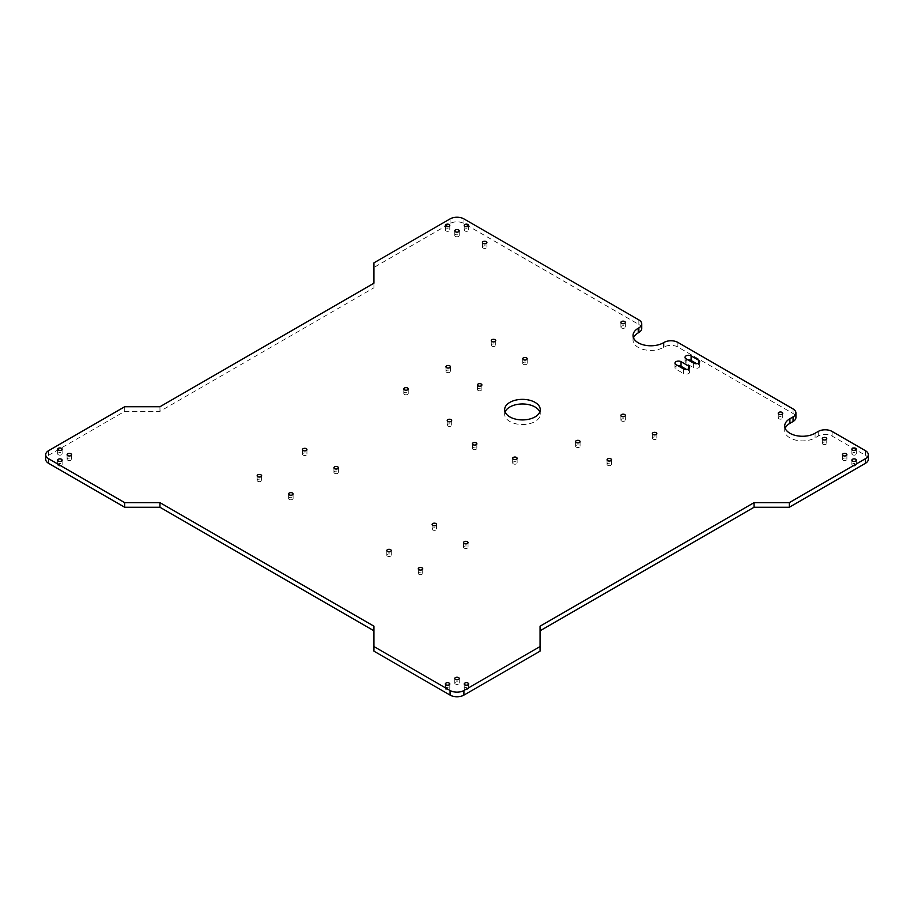<?xml version="1.0" encoding="UTF-8"?>
<svg xmlns="http://www.w3.org/2000/svg" width="914" height="914" viewBox="0 0 914 914"><rect width="100%" height="100%" fill="white"/><g stroke="black" fill="none" stroke-linecap="round" stroke-linejoin="round"><path stroke-width="0.69" stroke-dasharray="4.57 3.43" d="M868.3 459.308A9.791 5.655 180 0 0 865.432 455.309L832.083 436.058A9.791 5.655 0 0 0 818.236 436.058L815.082 437.875A17.8 10.271 0 0 1 795.683 440.102A17.8 10.271 0 0 1 784.703 430.608L784.703 425.993M540.071 626.193L540.071 651.145M373.929 651.145L373.929 626.193M641.742 328.503A9.791 5.655 0 0 0 638.875 324.504L463.924 223.496A9.791 5.655 180 0 0 450.076 223.496L373.929 267.459L373.929 287.807L159.961 411.346L124.715 411.346L48.568 455.309A9.791 5.655 0 0 0 45.7 459.308M633.482 337.826A17.8 10.271 0 0 0 633.036 340.134A17.8 10.271 0 0 0 644.016 349.628A17.8 10.271 0 0 0 663.415 347.4L664.044 347.034A9.791 5.655 0 0 1 677.891 347.034L793.055 413.528A9.791 5.655 0 0 1 795.923 417.527M785.149 428.3A17.8 10.271 0 0 0 784.703 430.608M505.099 411.951A17.8 10.271 0 0 0 504.654 414.248A17.8 10.271 0 0 0 509.863 421.525A17.8 10.271 0 0 0 529.263 423.753A17.8 10.271 0 0 0 540.254 414.248A17.8 10.271 0 0 0 539.797 411.951M693.623 363.132L693.623 367.748A3.565 2.057 0 0 0 697.508 368.193A3.565 2.057 0 0 0 699.701 366.297A3.565 2.057 0 0 0 698.662 364.835L696.697 363.703M688.036 359.899A3.565 2.057 0 0 0 685.032 361.933A3.565 2.057 0 0 0 686.071 363.384L693.623 367.748M683.558 368.948L683.558 373.563A3.565 2.057 0 0 0 687.442 374.009A3.565 2.057 0 0 0 689.636 372.101A3.565 2.057 0 0 0 688.596 370.65L686.631 369.519M677.96 365.714A3.565 2.057 0 0 0 674.966 367.748A3.565 2.057 0 0 0 676.006 369.199L683.558 373.563M373.929 262.855L373.929 267.459M124.715 406.73L124.715 411.346M373.929 283.203L373.929 287.807M159.961 406.73L159.961 411.346M464.872 230.945A2.228 1.28 180 0 1 464.209 230.042A2.228 1.28 180 0 1 466.437 228.751A2.228 1.28 180 0 1 468.665 230.042A2.228 1.28 180 0 1 467.294 231.231A2.228 1.28 180 0 1 464.872 230.945M455.423 236.395A2.228 1.28 180 0 1 454.772 235.492A2.228 1.28 180 0 1 457 234.201A2.228 1.28 180 0 1 459.228 235.492A2.228 1.28 180 0 1 457.857 236.68A2.228 1.28 180 0 1 455.423 236.395M483.118 248.025A2.228 1.28 180 0 1 482.466 247.123A2.228 1.28 180 0 1 484.694 245.832A2.228 1.28 180 0 1 486.911 247.123A2.228 1.28 180 0 1 485.54 248.3A2.228 1.28 180 0 1 483.118 248.025M621.566 327.966A2.228 1.28 180 0 1 620.914 327.052A2.228 1.28 180 0 1 623.142 325.772A2.228 1.28 180 0 1 625.37 327.052A2.228 1.28 180 0 1 623.999 328.24A2.228 1.28 180 0 1 621.566 327.966M473.052 449.311A2.228 1.28 180 0 1 472.401 448.408A2.228 1.28 180 0 1 474.617 447.117A2.228 1.28 180 0 1 476.845 448.408A2.228 1.28 180 0 1 475.474 449.597A2.228 1.28 180 0 1 473.052 449.311M447.871 426.061A2.228 1.28 180 0 1 447.22 425.159A2.228 1.28 180 0 1 449.448 423.868A2.228 1.28 180 0 1 451.676 425.159A2.228 1.28 180 0 1 450.305 426.335A2.228 1.28 180 0 1 447.871 426.061M523.391 364.298A2.228 1.28 180 0 1 522.739 363.384A2.228 1.28 180 0 1 524.967 362.104A2.228 1.28 180 0 1 527.195 363.384A2.228 1.28 180 0 1 525.824 364.572A2.228 1.28 180 0 1 523.391 364.298M478.079 390.449A2.228 1.28 180 0 1 477.428 389.547A2.228 1.28 180 0 1 479.656 388.267A2.228 1.28 180 0 1 481.884 389.547A2.228 1.28 180 0 1 480.513 390.735A2.228 1.28 180 0 1 478.079 390.449M446.615 372.284A2.228 1.28 180 0 1 445.963 371.381A2.228 1.28 180 0 1 448.191 370.09A2.228 1.28 180 0 1 450.419 371.381A2.228 1.28 180 0 1 449.037 372.569A2.228 1.28 180 0 1 446.615 372.284M404.456 394.448A2.228 1.28 180 0 1 403.805 393.546A2.228 1.28 180 0 1 406.022 392.255A2.228 1.28 180 0 1 408.25 393.546A2.228 1.28 180 0 1 406.879 394.734A2.228 1.28 180 0 1 404.456 394.448M491.926 346.132A2.228 1.28 180 0 1 491.275 345.218A2.228 1.28 180 0 1 493.503 343.938A2.228 1.28 180 0 1 495.731 345.218A2.228 1.28 180 0 1 494.348 346.406A2.228 1.28 180 0 1 491.926 346.132M852.534 454.761A2.228 1.28 180 0 1 851.882 453.858A2.228 1.28 180 0 1 854.11 452.567A2.228 1.28 180 0 1 856.327 453.858A2.228 1.28 180 0 1 854.956 455.046A2.228 1.28 180 0 1 852.534 454.761M822.954 444.227A2.228 1.28 180 0 1 822.303 443.324A2.228 1.28 180 0 1 824.531 442.033A2.228 1.28 180 0 1 826.747 443.324A2.228 1.28 180 0 1 825.376 444.512A2.228 1.28 180 0 1 822.954 444.227M778.899 418.795A2.228 1.28 180 0 1 778.248 417.892A2.228 1.28 180 0 1 780.476 416.601A2.228 1.28 180 0 1 782.704 417.892A2.228 1.28 180 0 1 781.321 419.069A2.228 1.28 180 0 1 778.899 418.795M843.096 460.21A2.228 1.28 180 0 1 842.445 459.308A2.228 1.28 180 0 1 844.662 458.028A2.228 1.28 180 0 1 846.89 459.308A2.228 1.28 180 0 1 845.519 460.496A2.228 1.28 180 0 1 843.096 460.21M621.566 420.977A2.228 1.28 180 0 1 620.914 420.063A2.228 1.28 180 0 1 623.142 418.783A2.228 1.28 180 0 1 625.37 420.063A2.228 1.28 180 0 1 623.999 421.251A2.228 1.28 180 0 1 621.566 420.977M653.03 439.143A2.228 1.28 180 0 1 652.379 438.229A2.228 1.28 180 0 1 654.607 436.949A2.228 1.28 180 0 1 656.835 438.229A2.228 1.28 180 0 1 655.464 439.417A2.228 1.28 180 0 1 653.03 439.143M607.719 465.306A2.228 1.28 180 0 1 607.067 464.392A2.228 1.28 180 0 1 609.295 463.112A2.228 1.28 180 0 1 611.523 464.392A2.228 1.28 180 0 1 610.152 465.58A2.228 1.28 180 0 1 607.719 465.306M576.254 447.14A2.228 1.28 180 0 1 575.603 446.226A2.228 1.28 180 0 1 577.831 444.947A2.228 1.28 180 0 1 580.059 446.226A2.228 1.28 180 0 1 578.688 447.414A2.228 1.28 180 0 1 576.254 447.14M513.325 463.844A2.228 1.28 180 0 1 512.674 462.941A2.228 1.28 180 0 1 514.902 461.661A2.228 1.28 180 0 1 517.118 462.941A2.228 1.28 180 0 1 515.747 464.129A2.228 1.28 180 0 1 513.325 463.844M852.534 465.66A2.228 1.28 180 0 1 851.882 464.758A2.228 1.28 180 0 1 854.11 463.478A2.228 1.28 180 0 1 856.327 464.758A2.228 1.28 180 0 1 854.956 465.946A2.228 1.28 180 0 1 852.534 465.66M464.872 689.487A2.228 1.28 180 0 1 464.209 688.573A2.228 1.28 180 0 1 466.437 687.294A2.228 1.28 180 0 1 468.665 688.573A2.228 1.28 180 0 1 467.294 689.762A2.228 1.28 180 0 1 464.872 689.487M455.423 684.026A2.228 1.28 180 0 1 454.772 683.124A2.228 1.28 180 0 1 457 681.844A2.228 1.28 180 0 1 459.228 683.124A2.228 1.28 180 0 1 457.857 684.312A2.228 1.28 180 0 1 455.423 684.026M334.593 473.292A2.228 1.28 180 0 1 333.941 472.389A2.228 1.28 180 0 1 336.169 471.098A2.228 1.28 180 0 1 338.397 472.389A2.228 1.28 180 0 1 337.026 473.578A2.228 1.28 180 0 1 334.593 473.292M464.232 548.149A2.228 1.28 180 0 1 463.581 547.235A2.228 1.28 180 0 1 465.809 545.955A2.228 1.28 180 0 1 468.037 547.235A2.228 1.28 180 0 1 466.666 548.423A2.228 1.28 180 0 1 464.232 548.149M432.768 529.971A2.228 1.28 180 0 1 432.116 529.069A2.228 1.28 180 0 1 434.344 527.778A2.228 1.28 180 0 1 436.572 529.069A2.228 1.28 180 0 1 435.201 530.257A2.228 1.28 180 0 1 432.768 529.971M418.92 574.3A2.228 1.28 180 0 1 418.269 573.398A2.228 1.28 180 0 1 420.497 572.107A2.228 1.28 180 0 1 422.725 573.398A2.228 1.28 180 0 1 421.354 574.586A2.228 1.28 180 0 1 418.92 574.3M387.456 556.135A2.228 1.28 180 0 1 386.805 555.232A2.228 1.28 180 0 1 389.033 553.941A2.228 1.28 180 0 1 391.261 555.232A2.228 1.28 180 0 1 389.89 556.42A2.228 1.28 180 0 1 387.456 556.135M289.281 499.455A2.228 1.28 180 0 1 288.63 498.553A2.228 1.28 180 0 1 290.858 497.262A2.228 1.28 180 0 1 293.086 498.553A2.228 1.28 180 0 1 291.715 499.73A2.228 1.28 180 0 1 289.281 499.455M257.817 481.29A2.228 1.28 180 0 1 257.165 480.376A2.228 1.28 180 0 1 259.393 479.096A2.228 1.28 180 0 1 261.621 480.376A2.228 1.28 180 0 1 260.239 481.564A2.228 1.28 180 0 1 257.817 481.29M303.128 455.126A2.228 1.28 180 0 1 302.477 454.224A2.228 1.28 180 0 1 304.705 452.933A2.228 1.28 180 0 1 306.933 454.224A2.228 1.28 180 0 1 305.55 455.412A2.228 1.28 180 0 1 303.128 455.126M67.762 460.21A2.228 1.28 180 0 1 67.11 459.308A2.228 1.28 180 0 1 69.338 458.028A2.228 1.28 180 0 1 71.555 459.308A2.228 1.28 180 0 1 70.184 460.496A2.228 1.28 180 0 1 67.762 460.21M445.986 230.945A2.228 1.28 180 0 1 445.335 230.042A2.228 1.28 180 0 1 447.563 228.751A2.228 1.28 180 0 1 449.791 230.042A2.228 1.28 180 0 1 448.408 231.231A2.228 1.28 180 0 1 445.986 230.945M58.325 454.761A2.228 1.28 180 0 1 57.673 453.858A2.228 1.28 180 0 1 59.89 452.567A2.228 1.28 180 0 1 62.118 453.858A2.228 1.28 180 0 1 60.747 455.046A2.228 1.28 180 0 1 58.325 454.761M445.986 689.487A2.228 1.28 180 0 1 445.335 688.573A2.228 1.28 180 0 1 447.563 687.294A2.228 1.28 180 0 1 449.791 688.573A2.228 1.28 180 0 1 448.408 689.762A2.228 1.28 180 0 1 445.986 689.487M58.325 465.66A2.228 1.28 180 0 1 57.673 464.758A2.228 1.28 180 0 1 59.89 463.478A2.228 1.28 180 0 1 62.118 464.758A2.228 1.28 180 0 1 60.747 465.946A2.228 1.28 180 0 1 58.325 465.66M865.432 455.309L865.432 450.693M832.083 431.442L832.083 436.058M818.236 431.442L818.236 436.058M815.082 433.259L815.082 437.875M793.055 408.912L793.055 413.528M677.891 342.419L677.891 347.034M664.044 342.419L664.044 347.034M663.415 342.784L663.415 347.4M638.875 319.9L638.875 324.504M463.924 223.496L463.924 218.892M450.076 223.496L450.076 218.892M48.568 455.309L48.568 450.693M698.662 363.132L698.662 364.835M686.071 358.768L686.071 363.384M688.596 368.948L688.596 370.65M676.006 364.583L676.006 369.199M633.036 340.134L633.036 335.518M540.254 414.248L540.254 409.643M504.654 414.248L504.654 409.643M699.701 366.297L699.701 361.681M685.032 361.933L685.032 357.317M689.636 372.101L689.636 367.497M674.966 367.748L674.966 363.132M464.209 225.427L464.209 230.042M468.665 225.427L468.665 230.042M454.772 230.876L454.772 235.492M459.228 230.876L459.228 235.492M482.466 242.507L482.466 247.123M486.911 242.507L486.911 247.123M620.914 322.436L620.914 327.052M625.37 322.436L625.37 327.052M472.401 443.793L472.401 448.408M476.845 443.793L476.845 448.408M447.22 420.543L447.22 425.159M451.676 420.543L451.676 425.159M522.739 358.768L522.739 363.384M527.195 358.768L527.195 363.384M477.428 384.931L477.428 389.547M481.884 384.931L481.884 389.547M445.963 366.765L445.963 371.381M450.419 366.765L450.419 371.381M403.805 388.93L403.805 393.546M408.25 388.93L408.25 393.546M491.275 340.602L491.275 345.218M495.731 340.602L495.731 345.218M851.882 449.242L851.882 453.858M856.327 449.242L856.327 453.858M822.303 438.709L822.303 443.324M826.747 438.709L826.747 443.324M778.248 413.277L778.248 417.892M782.704 413.277L782.704 417.892M842.445 454.692L842.445 459.308M846.89 454.692L846.89 459.308M620.914 415.447L620.914 420.063M625.37 415.447L625.37 420.063M652.379 433.624L652.379 438.229M656.835 433.624L656.835 438.229M607.067 459.776L607.067 464.392M611.523 459.776L611.523 464.392M575.603 441.611L575.603 446.226M580.059 441.611L580.059 446.226M512.674 458.325L512.674 462.941M517.118 458.325L517.118 462.941M851.882 460.142L851.882 464.758M856.327 460.142L856.327 464.758M464.209 683.958L464.209 688.573M468.665 683.958L468.665 688.573M454.772 678.508L454.772 683.124M459.228 678.508L459.228 683.124M333.941 467.774L333.941 472.389M338.397 467.774L338.397 472.389M463.581 542.619L463.581 547.235M468.037 542.619L468.037 547.235M432.116 524.453L432.116 529.069M436.572 524.453L436.572 529.069M418.269 568.782L418.269 573.398M422.725 568.782L422.725 573.398M386.805 550.616L386.805 555.232M391.261 550.616L391.261 555.232M288.63 493.937L288.63 498.553M293.086 493.937L293.086 498.553M257.165 475.771L257.165 480.376M261.621 475.771L261.621 480.376M302.477 449.608L302.477 454.224M306.933 449.608L306.933 454.224M67.11 454.692L67.11 459.308M71.555 454.692L71.555 459.308M445.335 225.427L445.335 230.042M449.791 225.427L449.791 230.042M57.673 449.242L57.673 453.858M62.118 449.242L62.118 453.858M445.335 683.958L445.335 688.573M449.791 683.958L449.791 688.573M57.673 460.142L57.673 464.758M62.118 460.142L62.118 464.758"/><path stroke-width="1.37" d="M865.432 450.693L832.083 431.442A9.791 5.655 0 0 0 818.236 431.442L815.082 433.259A17.8 10.271 0 0 1 795.683 435.487A17.8 10.271 0 0 1 784.703 425.993A17.8 10.271 0 0 1 789.913 418.726L789.913 423.342L793.055 421.525A9.791 5.655 0 0 0 795.923 417.527L795.923 412.911A9.791 5.655 0 0 0 793.055 408.912L677.891 342.419A9.791 5.655 0 0 0 664.044 342.419L663.415 342.784A17.8 10.271 0 0 1 644.016 345.012A17.8 10.271 0 0 1 633.036 335.518A17.8 10.271 0 0 1 638.246 328.252L638.246 332.867L638.875 332.502A9.791 5.655 0 0 0 641.742 328.503L641.742 323.887A9.791 5.655 0 0 0 638.875 319.9L463.924 218.892A9.791 5.655 180 0 0 450.076 218.892L373.929 262.855L373.929 283.203L159.961 406.73L124.715 406.73L48.568 450.693A9.791 5.655 0 0 0 45.7 454.692A9.791 5.655 0 0 0 48.568 458.691L124.715 502.654L159.961 502.654L373.929 626.193L373.929 646.541L450.076 690.504A9.791 5.655 180 0 0 463.924 690.504L540.071 646.541L540.071 626.193L754.039 502.654L789.285 502.654L865.432 458.691A9.791 5.655 180 0 0 868.3 454.692A9.791 5.655 180 0 0 865.432 450.693M868.3 454.692L868.3 459.308A9.791 5.655 180 0 1 865.432 463.307L865.432 458.691M789.285 502.654L789.285 507.27L865.432 463.307M789.285 507.27L754.039 507.27L540.071 630.797M373.929 646.541L373.929 651.145L450.076 695.108A9.791 5.655 180 0 0 463.924 695.108L540.071 651.145L540.071 646.541M373.929 630.797L159.961 507.27L124.715 507.27L48.568 463.307L48.568 458.691M45.7 454.692L45.7 459.308A9.791 5.655 0 0 0 48.568 463.307M638.246 332.867A17.8 10.271 0 0 0 633.482 337.826M789.913 423.342A17.8 10.271 0 0 0 785.149 428.3M539.797 411.951A17.8 10.271 0 0 0 522.454 403.977A17.8 10.271 0 0 0 505.099 411.951M696.697 363.703L691.11 360.482A3.565 2.057 0 0 0 688.036 359.899M686.631 369.519L681.044 366.297A3.565 2.057 0 0 0 677.96 365.714M638.246 328.252L638.875 327.886A9.791 5.655 0 0 0 641.742 323.887M789.913 418.726L793.055 416.91A9.791 5.655 0 0 0 795.923 412.911M688.596 366.034L681.044 361.681A3.565 2.057 0 0 0 677.16 361.236A3.565 2.057 0 0 0 674.966 363.132A3.565 2.057 0 0 0 676.006 364.583L683.558 368.948A3.565 2.057 0 0 0 687.442 369.393A3.565 2.057 0 0 0 689.636 367.497A3.565 2.057 0 0 0 688.596 366.034L688.596 368.948M509.863 416.91A17.8 10.271 0 0 0 529.263 419.138A17.8 10.271 0 0 0 540.254 409.643A17.8 10.271 0 0 0 522.454 399.361A17.8 10.271 0 0 0 504.654 409.643A17.8 10.271 0 0 0 509.863 416.91M698.662 360.23L691.11 355.866A3.565 2.057 0 0 0 687.225 355.42A3.565 2.057 0 0 0 685.032 357.317A3.565 2.057 0 0 0 686.071 358.768L693.623 363.132A3.565 2.057 0 0 0 697.508 363.578A3.565 2.057 0 0 0 699.701 361.681A3.565 2.057 0 0 0 698.662 360.23L698.662 363.132M754.039 502.654L754.039 507.27M159.961 502.654L159.961 507.27M124.715 502.654L124.715 507.27M464.872 226.329A2.228 1.28 180 0 1 464.209 225.427A2.228 1.28 180 0 1 466.437 224.147A2.228 1.28 180 0 1 468.665 225.427A2.228 1.28 180 0 1 467.294 226.615A2.228 1.28 180 0 1 464.872 226.329M455.423 231.79A2.228 1.28 180 0 1 454.772 230.876A2.228 1.28 180 0 1 457 229.597A2.228 1.28 180 0 1 459.228 230.876A2.228 1.28 180 0 1 457.857 232.065A2.228 1.28 180 0 1 455.423 231.79M483.118 243.41A2.228 1.28 180 0 1 482.466 242.507A2.228 1.28 180 0 1 484.694 241.216A2.228 1.28 180 0 1 486.911 242.507A2.228 1.28 180 0 1 485.54 243.695A2.228 1.28 180 0 1 483.118 243.41M621.566 323.35A2.228 1.28 180 0 1 620.914 322.436A2.228 1.28 180 0 1 623.142 321.157A2.228 1.28 180 0 1 625.37 322.436A2.228 1.28 180 0 1 623.999 323.625A2.228 1.28 180 0 1 621.566 323.35M523.391 359.682A2.228 1.28 180 0 1 522.739 358.768A2.228 1.28 180 0 1 524.967 357.488A2.228 1.28 180 0 1 527.195 358.768A2.228 1.28 180 0 1 525.824 359.956A2.228 1.28 180 0 1 523.391 359.682M491.926 341.516A2.228 1.28 180 0 1 491.275 340.602A2.228 1.28 180 0 1 493.503 339.323A2.228 1.28 180 0 1 495.731 340.602A2.228 1.28 180 0 1 494.348 341.79A2.228 1.28 180 0 1 491.926 341.516M513.325 459.239A2.228 1.28 180 0 1 512.674 458.325A2.228 1.28 180 0 1 514.902 457.046A2.228 1.28 180 0 1 517.118 458.325A2.228 1.28 180 0 1 515.747 459.514A2.228 1.28 180 0 1 513.325 459.239M447.871 421.445A2.228 1.28 180 0 1 447.22 420.543A2.228 1.28 180 0 1 449.448 419.252A2.228 1.28 180 0 1 451.676 420.543A2.228 1.28 180 0 1 450.305 421.731A2.228 1.28 180 0 1 447.871 421.445M446.615 367.668A2.228 1.28 180 0 1 445.963 366.765A2.228 1.28 180 0 1 448.191 365.486A2.228 1.28 180 0 1 450.419 366.765A2.228 1.28 180 0 1 449.037 367.954A2.228 1.28 180 0 1 446.615 367.668M404.456 389.832A2.228 1.28 180 0 1 403.805 388.93A2.228 1.28 180 0 1 406.022 387.639A2.228 1.28 180 0 1 408.25 388.93A2.228 1.28 180 0 1 406.879 390.118A2.228 1.28 180 0 1 404.456 389.832M478.079 385.845A2.228 1.28 180 0 1 477.428 384.931A2.228 1.28 180 0 1 479.656 383.652A2.228 1.28 180 0 1 481.884 384.931A2.228 1.28 180 0 1 480.513 386.119A2.228 1.28 180 0 1 478.079 385.845M473.052 444.695A2.228 1.28 180 0 1 472.401 443.793A2.228 1.28 180 0 1 474.617 442.513A2.228 1.28 180 0 1 476.845 443.793A2.228 1.28 180 0 1 475.474 444.981A2.228 1.28 180 0 1 473.052 444.695M445.986 226.329A2.228 1.28 180 0 1 445.335 225.427A2.228 1.28 180 0 1 447.563 224.147A2.228 1.28 180 0 1 449.791 225.427A2.228 1.28 180 0 1 448.408 226.615A2.228 1.28 180 0 1 445.986 226.329M58.325 450.156A2.228 1.28 180 0 1 57.673 449.242A2.228 1.28 180 0 1 59.89 447.963A2.228 1.28 180 0 1 62.118 449.242A2.228 1.28 180 0 1 60.747 450.431A2.228 1.28 180 0 1 58.325 450.156M67.762 455.606A2.228 1.28 180 0 1 67.11 454.692A2.228 1.28 180 0 1 69.338 453.413A2.228 1.28 180 0 1 71.555 454.692A2.228 1.28 180 0 1 70.184 455.88A2.228 1.28 180 0 1 67.762 455.606M303.128 450.511A2.228 1.28 180 0 1 302.477 449.608A2.228 1.28 180 0 1 304.705 448.317A2.228 1.28 180 0 1 306.933 449.608A2.228 1.28 180 0 1 305.55 450.796A2.228 1.28 180 0 1 303.128 450.511M257.817 476.674A2.228 1.28 180 0 1 257.165 475.771A2.228 1.28 180 0 1 259.393 474.48A2.228 1.28 180 0 1 261.621 475.771A2.228 1.28 180 0 1 260.239 476.948A2.228 1.28 180 0 1 257.817 476.674M334.593 468.676A2.228 1.28 180 0 1 333.941 467.774A2.228 1.28 180 0 1 336.169 466.483A2.228 1.28 180 0 1 338.397 467.774A2.228 1.28 180 0 1 337.026 468.962A2.228 1.28 180 0 1 334.593 468.676M289.281 494.84A2.228 1.28 180 0 1 288.63 493.937A2.228 1.28 180 0 1 290.858 492.646A2.228 1.28 180 0 1 293.086 493.937A2.228 1.28 180 0 1 291.715 495.125A2.228 1.28 180 0 1 289.281 494.84M778.899 414.179A2.228 1.28 180 0 1 778.248 413.277A2.228 1.28 180 0 1 780.476 411.986A2.228 1.28 180 0 1 782.704 413.277A2.228 1.28 180 0 1 781.321 414.465A2.228 1.28 180 0 1 778.899 414.179M576.254 442.525A2.228 1.28 180 0 1 575.603 441.611A2.228 1.28 180 0 1 577.831 440.331A2.228 1.28 180 0 1 580.059 441.611A2.228 1.28 180 0 1 578.688 442.799A2.228 1.28 180 0 1 576.254 442.525M621.566 416.361A2.228 1.28 180 0 1 620.914 415.447A2.228 1.28 180 0 1 623.142 414.168A2.228 1.28 180 0 1 625.37 415.447A2.228 1.28 180 0 1 623.999 416.635A2.228 1.28 180 0 1 621.566 416.361M653.03 434.527A2.228 1.28 180 0 1 652.379 433.624A2.228 1.28 180 0 1 654.607 432.333A2.228 1.28 180 0 1 656.835 433.624A2.228 1.28 180 0 1 655.464 434.801A2.228 1.28 180 0 1 653.03 434.527M607.719 460.69A2.228 1.28 180 0 1 607.067 459.776A2.228 1.28 180 0 1 609.295 458.497A2.228 1.28 180 0 1 611.523 459.776A2.228 1.28 180 0 1 610.152 460.964A2.228 1.28 180 0 1 607.719 460.69M464.232 543.533A2.228 1.28 180 0 1 463.581 542.619A2.228 1.28 180 0 1 465.809 541.339A2.228 1.28 180 0 1 468.037 542.619A2.228 1.28 180 0 1 466.666 543.807A2.228 1.28 180 0 1 464.232 543.533M432.768 525.367A2.228 1.28 180 0 1 432.116 524.453A2.228 1.28 180 0 1 434.344 523.174A2.228 1.28 180 0 1 436.572 524.453A2.228 1.28 180 0 1 435.201 525.641A2.228 1.28 180 0 1 432.768 525.367M418.92 569.685A2.228 1.28 180 0 1 418.269 568.782A2.228 1.28 180 0 1 420.497 567.491A2.228 1.28 180 0 1 422.725 568.782A2.228 1.28 180 0 1 421.354 569.97A2.228 1.28 180 0 1 418.92 569.685M387.456 551.519A2.228 1.28 180 0 1 386.805 550.616A2.228 1.28 180 0 1 389.033 549.325A2.228 1.28 180 0 1 391.261 550.616A2.228 1.28 180 0 1 389.89 551.805A2.228 1.28 180 0 1 387.456 551.519M455.423 679.422A2.228 1.28 180 0 1 454.772 678.508A2.228 1.28 180 0 1 457 677.228A2.228 1.28 180 0 1 459.228 678.508A2.228 1.28 180 0 1 457.857 679.696A2.228 1.28 180 0 1 455.423 679.422M852.534 450.156A2.228 1.28 180 0 1 851.882 449.242A2.228 1.28 180 0 1 854.11 447.963A2.228 1.28 180 0 1 856.327 449.242A2.228 1.28 180 0 1 854.956 450.431A2.228 1.28 180 0 1 852.534 450.156M843.096 455.606A2.228 1.28 180 0 1 842.445 454.692A2.228 1.28 180 0 1 844.662 453.413A2.228 1.28 180 0 1 846.89 454.692A2.228 1.28 180 0 1 845.519 455.88A2.228 1.28 180 0 1 843.096 455.606M822.954 439.611A2.228 1.28 180 0 1 822.303 438.709A2.228 1.28 180 0 1 824.531 437.418A2.228 1.28 180 0 1 826.747 438.709A2.228 1.28 180 0 1 825.376 439.897A2.228 1.28 180 0 1 822.954 439.611M445.986 684.872A2.228 1.28 180 0 1 445.335 683.958A2.228 1.28 180 0 1 447.563 682.678A2.228 1.28 180 0 1 449.791 683.958A2.228 1.28 180 0 1 448.408 685.146A2.228 1.28 180 0 1 445.986 684.872M58.325 461.056A2.228 1.28 180 0 1 57.673 460.142A2.228 1.28 180 0 1 59.89 458.862A2.228 1.28 180 0 1 62.118 460.142A2.228 1.28 180 0 1 60.747 461.33A2.228 1.28 180 0 1 58.325 461.056M852.534 461.056A2.228 1.28 180 0 1 851.882 460.142A2.228 1.28 180 0 1 854.11 458.862A2.228 1.28 180 0 1 856.327 460.142A2.228 1.28 180 0 1 854.956 461.33A2.228 1.28 180 0 1 852.534 461.056M464.872 684.872A2.228 1.28 180 0 1 464.209 683.958A2.228 1.28 180 0 1 466.437 682.678A2.228 1.28 180 0 1 468.665 683.958A2.228 1.28 180 0 1 467.294 685.146A2.228 1.28 180 0 1 464.872 684.872M793.055 416.91L793.055 421.525M463.924 695.108L463.924 690.504M450.076 695.108L450.076 690.504M638.875 327.886L638.875 332.502M691.11 355.866L691.11 360.482M681.044 361.681L681.044 366.297"/></g></svg>
